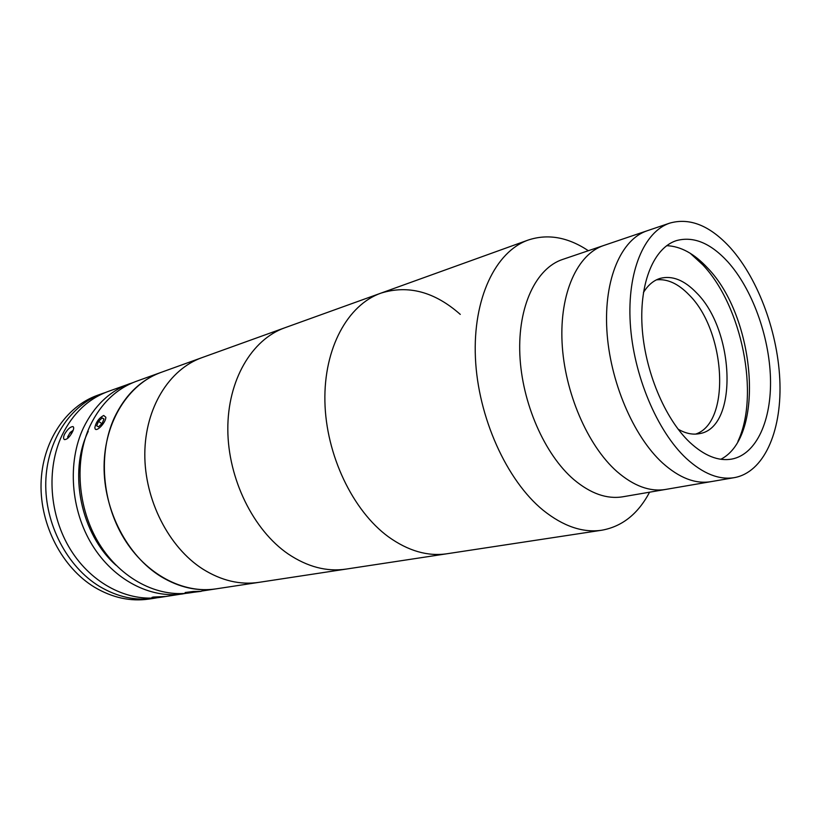 <?xml version="1.0" encoding="UTF-8"?>
<svg xmlns="http://www.w3.org/2000/svg" width="821" height="821" viewBox="0 0 821 821"><rect width="100%" height="100%" fill="white"/><g stroke="black" fill="none" stroke-linecap="round" stroke-linejoin="round"><path stroke-width="1.23" d="M460.283 314.392C434.668 291.753 408.201 284.671 380.903 293.148C347.765 304.837 323.802 348.094 324.9 401.418C325.927 454.69 352.63 510.641 388.364 536.77C408.14 550.932 427.69 556.597 447.004 553.754L601.865 530.212C622.215 526.528 638.122 513.854 649.596 492.179M588.349 250.713C567.937 237.125 547.905 233.564 528.262 240.03C495.638 251.472 472.763 298.434 475.421 357.833C477.996 417.171 506.578 480.377 543.061 510.18C563.247 526.333 582.838 533.014 601.865 530.212M669.833 223.096L647.153 230.773C621.302 239.291 603.897 278.935 606.852 329.95C609.736 380.913 633.176 436.115 662.506 462.941C633.176 436.115 609.736 380.913 606.852 329.95C603.897 278.935 621.302 239.291 647.153 230.773L603.692 245.51C577.491 254.161 559.583 293.005 562.077 342.624C564.499 392.181 587.59 445.649 616.94 471.541C587.59 445.649 564.499 392.181 562.077 342.624C559.583 293.005 577.491 254.161 603.692 245.51L562.59 259.446C536.103 268.2 517.764 306.274 519.847 354.559C521.869 402.803 544.61 454.639 573.93 479.659C590.689 493.667 606.986 499.373 622.79 496.787L734.395 477.627C763.653 472.342 781.315 432.339 779.95 383.448C778.554 334.465 758.902 279.869 730.639 248.096C710.319 225.754 690.051 217.421 669.833 223.096C644.187 231.532 627.07 271.577 630.271 323.33C633.402 375.012 657.026 431.128 686.315 458.446C703.063 473.738 719.083 480.131 734.395 477.627M616.94 471.541C633.72 486.042 649.934 492.005 665.574 489.439C649.934 492.005 633.72 486.042 616.94 471.541M689.722 442.273C704.346 455.809 718.354 461.423 731.768 459.093C756.603 454.362 771.73 420.095 770.467 377.978C769.174 335.789 752.087 288.787 727.755 261.755C710.514 243.026 693.376 235.976 676.35 240.635C654.173 247.675 639.446 281.983 642.063 326.214C644.629 370.394 664.63 418.515 689.722 442.273M720.838 459.267C765.5 436.628 755.494 316.865 707.507 267.903C694.238 253.617 680.63 246.208 666.662 245.684M662.506 462.941C679.275 477.955 695.366 484.205 710.801 481.67C695.366 484.205 679.275 477.955 662.506 462.941M678.105 429.167C685.576 433.488 692.698 434.986 699.461 433.642C738.336 427.854 734.959 330.565 696.485 292.779C684.242 280.053 672.112 275.261 660.084 278.401C653.506 280.443 647.954 285.154 643.438 292.522M695.592 434.104C731.193 422.733 725.856 330.955 689.117 294.913C678.32 283.707 667.442 278.678 656.461 279.838M737.915 441.4C759.959 394.973 741.897 305.853 702.704 264.742L690.184 253.258M193.407 592.31L190.195 592.803C157.755 597.842 120.779 578.897 99.095 543.564C77.42 508.25 73.962 460.314 90.074 425.801C100.86 403.552 116.346 388.692 136.522 381.231L161.029 372.406C128.589 383.92 104.503 421.46 104.082 465.959C103.6 510.416 127.409 555.961 160.967 576.568C179.142 587.497 197.461 591.602 215.933 588.883L447.004 553.754C427.69 556.597 408.14 550.932 388.364 536.77C352.63 510.641 325.927 454.69 324.9 401.418C323.802 348.094 347.765 304.837 380.903 293.148L528.262 240.03M201.412 591.089L215.933 588.883C183.288 593.963 145.912 574.495 123.879 538.258C101.855 502.052 98.192 452.946 114.335 417.725C125.141 395.024 140.709 379.918 161.029 372.406L201.915 357.658C169.167 369.276 144.958 407.996 144.804 454.187C144.599 500.338 169.075 547.802 203.208 569.333C221.691 580.755 240.255 585.096 258.902 582.356C239.917 585.137 221.044 580.601 202.294 568.748C168.449 546.868 144.404 499.466 144.814 453.561C145.173 407.627 169.321 369.224 201.915 357.658L284.784 327.795C251.78 339.473 227.561 380.174 227.817 429.527C228.022 478.838 253.34 530.171 288.192 553.98C307.495 566.89 326.758 571.939 345.99 569.107C326.758 571.939 307.495 566.89 288.192 553.98C253.34 530.171 228.022 478.838 227.817 429.527C227.561 380.174 251.78 339.473 284.784 327.795L380.903 293.148M133.156 382.545L108.228 391.432C88.227 398.832 72.853 413.384 62.109 435.109C46.058 468.791 49.27 515.403 70.544 549.67C91.819 583.967 128.302 602.306 160.454 597.319L186.603 593.255M153.24 597.062L165.739 596.498C158.545 597.616 153.958 597.914 151.977 597.39L153.24 597.062M129.728 383.684C109.583 391.124 94.128 405.913 83.352 428.039C67.25 462.346 70.647 509.974 92.229 545.031C113.821 580.119 150.674 598.909 183.042 593.881M72.607 431.61C69.877 436.844 67.178 439.502 64.5 439.604C63.268 438.958 63.268 437.193 64.51 434.309C67.486 429.26 70.308 426.694 72.977 426.602C74.023 427.105 73.9 428.778 72.607 431.61M88.237 431.374C68.102 472.486 80.848 534.286 116.079 565.3M157.283 597.729L154.132 598.283C135.639 600.993 117.434 597.031 99.515 586.41C67.168 566.808 44.765 524.034 45.771 482.245C46.746 440.415 70.483 404.886 102.215 393.598L105.242 392.582M154.132 598.283L149.104 599.043C130.652 601.752 112.477 597.821 94.6 587.261C62.334 567.763 40.013 525.204 41.05 483.61C42.045 441.985 65.752 406.59 97.432 395.322L102.215 393.598M71.643 433.437L70.185 432.451L67.63 436.977L68.02 438.055M68.523 437.572L67.63 436.977M73.151 430.337L70.185 432.451M94.856 427.515L95.051 428.654C96.406 432.564 106.104 422.302 105.827 417.232L103.692 415.477C99.013 418.012 96.067 422.025 94.856 427.515M98.53 421.337L96.683 425.801L98.479 426.869L102.143 423.441L103.98 418.956L102.173 417.92L98.53 421.337L101.896 423.667M103.918 419.131L102.173 417.92M193.058 592.341L201.207 591.336L193.387 591.469L185.146 592.516L193.058 592.341M197.953 591.387L188.502 592.423L197.953 591.387M193.079 591.643L193.12 592.198"/></g></svg>
